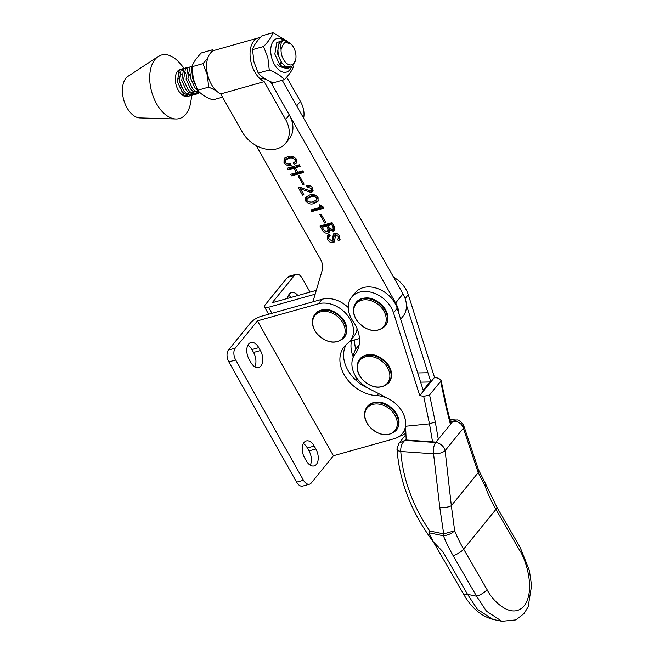 <?xml version="1.0" encoding="UTF-8"?>
<svg xmlns="http://www.w3.org/2000/svg" width="654" height="654" viewBox="0 0 654 654"><rect width="100%" height="100%" fill="white"/><g stroke="black" fill="none" stroke-linecap="round" stroke-linejoin="round"><path stroke-width="0.98" d="M280.95 61.966L280.157 64.771M272.947 32.7L261.911 35.823C256.883 40.957 253.752 45.559 252.534 49.63L253.924 61.787L258.232 73.125C261.33 76.886 266.35 80.107 273.298 82.805L284.335 79.682C281.236 75.921 276.217 72.692 269.268 70.003L267.878 57.846L263.57 46.508C268.598 41.374 271.721 36.771 272.947 32.7L286.436 40.695M283.746 40.18A17.437 10.276 74.2 0 0 273.209 41.292A17.437 10.276 74.2 0 0 271.508 57.053A17.437 10.276 74.2 0 0 281.318 71.507A17.437 10.276 74.2 0 0 291.553 66.7M252.534 49.63L263.57 46.508M258.232 73.125L269.268 70.003M293.711 65.874C292.502 69.921 289.379 74.531 284.335 79.682M400.657 319.185L402.97 316.34A26.405 19.718 -140.9 0 0 403.019 293.875L282.209 80.287L296.695 105.899L300.39 101.354L286.697 77.147M349.98 341.224L359.463 338.543M399.038 314.092A26.405 19.718 -140.9 0 0 395.629 302.966L271.999 84.391A8.804 6.573 -140.9 0 0 268.851 80.875M256.188 145.556L320.354 259A17.601 13.145 39.1 0 1 322.169 270.437L312.898 301.821M265.777 79.265A8.804 6.573 -140.9 0 0 261.036 79.036M333.327 231.173L329.559 229.971L329.297 232.366L328.169 233.053C325.627 233.617 323.607 232.53 322.12 229.799L319.994 226.047L332.068 222.63L334.276 226.546L334.537 230.429L333.327 231.173L334.251 230.044L331.578 229.677M323.55 207.236L324.057 208.127L311.819 211.585L310.912 209.983L320.297 207.326L318.988 205.004L319.822 204.767L323.55 207.236M303.137 188.262L301.461 187.763L300.538 188.9L303.873 194.786L302.532 195.162L298.183 187.494L299.319 187.175L310.29 190.903L311.41 190.232L311.353 188.417L307.347 187.175L306.44 185.572C308.901 184.837 310.993 185.671 312.71 188.066L312.857 191.499L311.132 192.529L300.538 188.9L299.589 187.199M302.786 170.866L303.693 172.476L291.627 175.885L290.719 174.283L296.417 172.672L293.891 168.209L288.193 169.819L287.286 168.209L299.352 164.8L300.268 166.402L295.232 167.825L297.758 172.288L302.786 170.866M285.389 162.454C286.926 164.031 288.577 164.424 290.327 163.623L291.234 165.233C288.512 166.198 286.1 165.372 284.008 162.772L284.073 158.628L287.376 156.797C290.703 155.448 293.744 156.306 296.483 159.38L296.458 163.132L294.087 164.424L293.18 162.821L295.167 161.742L295.15 159.78C293.041 157.851 290.834 157.442 288.528 158.546L285.496 160.083L285.389 162.454M299.238 175.599L304.085 184.166L302.916 184.502L298.069 175.926L299.238 175.599M309.514 195.055C312.686 193.829 315.539 194.663 318.073 197.541L318.065 201.211L314.255 203.443C311.083 204.694 308.222 203.901 305.663 201.056L305.704 197.304L309.514 195.055M321.049 214.152L325.896 222.72L324.719 223.055L319.871 214.487L321.049 214.152M332.306 240.991L333.385 233.985L334.374 233.364C336.54 233.012 338.314 233.928 339.688 236.11L339.851 239.781L338.363 240.729L337.456 239.119L338.38 238.604L338.347 236.486L335.543 234.9L334.905 235.293L335.829 234.157L336.467 233.764L335.543 234.9L334.439 241.874L333.368 242.552C330.965 242.986 329.044 241.964 327.597 239.487L327.392 235.407L329.371 234.369L330.278 235.971L328.856 236.691L328.937 239.102L332.306 240.991L333.802 239.487M299.834 165.65L296.156 166.696L295.232 167.825L294.815 167.072L293.891 168.209M297.333 171.544L296.417 172.672M313.201 190.886L311.132 192.529M323.632 207.375L312.743 210.449L311.819 211.585M323.035 228.671L322.12 229.799M332.551 223.48L328.872 224.526L327.948 225.663L327.523 224.902L323.166 226.137L322.242 227.273L321.343 225.663M340.243 239.143L338.363 240.729M296.033 158.693L295.15 159.78M294.194 157.132L289.452 157.41L288.528 158.546M294.815 167.072L289.117 168.683L288.193 169.819M329.616 231.712L328.169 233.053M329.093 231.917L324.85 230.968M328.758 238.743L328.521 238.35L327.597 239.487M328.521 238.35L327.948 234.917M325.52 222.066L324.719 223.055M290.744 164.358L287.343 163.876M285.201 162.053L284.931 161.636L284.008 162.772M310.625 185.949L308.271 186.038L307.347 187.175M308.271 186.038L307.887 185.36M303.448 194.034L302.532 195.162M338.38 238.604L339.303 237.467L339.459 235.726M339.23 235.407L338.347 236.486M339.287 239.593L338.592 238.35M329.943 235.375L328.856 236.691M295.167 161.742L296.09 160.606L296.262 159.012M303.718 183.512L302.916 184.502M296.834 162.511L294.087 164.424M295.011 163.287L294.455 162.315M284.931 161.636L284.629 158.072M334.799 241.212L333.368 242.552M334.292 241.416L330.949 240.942M337.186 233.707L336.467 233.764M318.433 200.647L315.179 202.307L314.255 203.443M315.179 202.307L308.418 201.882M306.84 200.328L306.587 199.92L305.663 201.056M321.073 206.37L320.297 207.326M312.743 210.449L312.26 209.599M303.268 171.724L292.551 174.749L291.627 175.885M292.551 174.749L292.068 173.899M312.056 191.393L308.394 190.87M333.229 239.854L334.055 236.544L333.131 237.68M311.41 190.232L312.334 189.104L312.465 187.657M312.228 187.338L311.353 188.417M334.055 236.544L333.957 233.527M289.452 157.41L286.419 158.947L285.496 160.083M289.117 168.683L288.635 167.833M330.245 229.137L329.559 229.971M334.922 229.758L334.251 230.044M306.587 199.92L306.252 196.731M316.209 195.546L311.443 195.701L308.042 197.508L307.118 198.644L307.004 200.672C309.015 202.339 311.091 202.675 313.241 201.661L316.65 199.879L316.732 197.925C314.746 196.2 312.677 195.84 310.519 196.838L307.118 198.644M316.65 199.879L317.819 197.14M328.66 226.922L327.744 228.05L326.599 226.039L322.242 227.273L323.248 229.047C324.18 230.878 325.479 231.614 327.155 231.263L328.978 229.603L328.782 227.142M332.551 223.488L331.635 224.616L327.948 225.663L329.256 227.968L332.42 229.57L334.112 227.976L334.022 226.088M317.615 196.838L316.732 197.925M333.188 229.113L332.984 227.003L331.635 224.616M333.9 225.875L332.984 227.003M327.523 224.902L326.599 226.039M328.055 230.739L327.744 228.05M369.019 425.983A17.895 13.358 39.1 0 1 370.172 405.488A17.895 13.358 39.1 0 1 393.111 412.568A17.895 13.358 39.1 0 1 391.959 433.054A17.895 13.358 39.1 0 1 369.019 425.983M357.918 321.793A17.895 13.358 39.1 0 1 359.071 301.298A17.895 13.358 39.1 0 1 382.01 308.377A17.895 13.358 39.1 0 1 380.865 328.864A17.895 13.358 39.1 0 1 357.918 321.793M189.799 95.795L188.589 96.285L181.648 94.38L180.43 93.277A14.086 8.298 74.2 0 0 187.976 96.457A14.086 8.298 74.2 0 0 189.398 95.803M190.077 75.414L187.731 71.915M182.531 95.026L183.292 92.925M183.095 68.572L179.245 70.33L177.381 81.627L181.869 91.388L184.142 93.677L191.082 95.582L192.938 95.059L185.998 93.154L183.717 90.865L179.229 81.104L181.093 69.806L184.403 68.417M185.597 67.869L183.586 69.103L181.722 80.393L186.21 90.162L188.491 92.451L195.432 94.356L197.279 93.833L190.347 91.928L188.066 89.639L183.578 79.87L185.442 68.58L188.744 67.19M200.189 92.819L194.688 90.702L192.415 88.413L187.927 78.644L189.783 67.346L191.794 66.111L187.935 67.869L186.071 79.167L190.559 88.936L192.84 91.225L200.345 92.966M191.965 66.994L190.42 77.94L194.908 87.701L197.909 90.53M277.476 64.354L279.757 66.643L286.697 68.547L288.545 68.024L281.612 66.119L279.332 63.83L274.844 54.069L276.707 42.772L280.01 41.382M282.978 40.327L279.201 42.069L277.337 53.358L281.825 63.127L285.814 66.561A14.086 8.298 -105.8 0 1 282.119 63.046A14.086 8.298 -105.8 0 1 277.966 49.328A14.086 8.298 -105.8 0 1 282.978 40.327A14.086 8.298 -105.8 0 1 283.885 40.164L288.635 42.208M283.885 40.164C281.212 41.218 280.272 44.366 281.057 49.59A11.878 6.998 74.2 0 0 284.564 61.133A11.878 6.998 74.2 0 0 295.641 59.833L291.741 66.602L285.814 66.561M285.013 42.052L291.218 44.186A11.878 6.998 74.2 0 0 285.013 42.052L282.618 45.469L281.057 49.59M190.101 75.709A14.086 8.298 74.2 0 0 188.834 73.747A14.086 8.298 74.2 0 0 188.025 72.725A14.086 8.298 74.2 0 0 187.665 72.324L188.025 72.725M180.806 69.242A14.086 8.298 74.2 0 0 180.316 69.357A14.086 8.298 74.2 0 0 175.305 78.357A14.086 8.298 74.2 0 0 179.458 92.075A14.086 8.298 74.2 0 0 180.43 93.277M184.305 68.417L179.539 62.907A33.002 19.44 74.2 0 0 158.219 56.514A33.002 19.44 74.2 0 0 159.47 108.253A33.002 19.44 74.2 0 0 175.877 118.971A33.002 19.44 74.2 0 0 190.698 102.367L191.835 95.37M290.319 67.182L288.545 68.024M195.415 85.331L192.268 77.417L192.104 70.542M191.794 66.111L192.211 66.021M198.489 93.342L197.279 93.833M194.14 94.568L192.938 95.059M185.769 73.248L183.856 71.286M182.613 70.436L181.093 69.806M180.054 69.651L179.515 69.659M181.42 74.482L179.507 72.512M178.264 71.662L177.52 71.294M181.289 87.105L178.885 78.578M295.641 59.833A11.878 6.998 74.2 0 0 292.477 45.666A11.878 6.998 74.2 0 0 291.218 44.186M158.219 56.514L128.078 76.281A22.007 12.966 74.2 0 0 128.912 110.771A22.007 12.966 74.2 0 0 139.85 117.916L175.877 118.971M355.694 376.385L356.356 380.636M359.038 345.492A28.163 21.026 -140.9 0 0 356.904 347.65A28.163 21.026 -140.9 0 0 353.25 357.149M399.496 436.243A28.163 21.026 -140.9 0 0 405.693 433.079M211.536 52.034L212.378 49.827L201.334 52.949C196.306 58.083 193.183 62.686 191.965 66.757L193.355 78.913L197.655 90.252C200.762 94.013 205.781 97.233 212.73 99.931L222.548 97.152M191.965 66.757L203.002 63.634L207.719 58.28M197.655 90.252L208.7 87.129L207.302 74.973L203.002 63.634M216.057 90.571L208.7 87.129M260.202 37.638A23.103 13.611 74.2 0 0 258.281 37.94L214.823 50.227A23.103 13.611 74.2 0 0 210.286 53.334A23.103 13.611 74.2 0 0 207.768 75.259A23.103 13.611 74.2 0 0 220.725 93.931L242.152 131.822A27.942 20.863 -140.9 0 0 285.569 143.3A27.942 20.863 -140.9 0 0 285.618 119.527L289.305 114.99L270.421 81.603M258.281 37.94A23.103 13.611 74.2 0 0 253.752 41.047A23.103 13.611 74.2 0 0 251.226 62.972A23.103 13.611 74.2 0 0 264.183 81.644L285.618 119.527M300.39 101.354A27.942 20.863 39.1 0 1 303.619 118.145M220.725 93.931L264.183 81.644M289.305 114.99A27.942 20.863 39.1 0 1 289.264 138.762L285.569 143.3M429.743 531.015L443.69 533.893L439.807 507.635L433.561 453.811L400.771 451.497C402.97 479.153 412.625 505.656 429.743 531.015L428.893 532.773L433.291 541.806L442.897 551.739L467.536 594.347A8.804 2.665 150 0 1 463.612 594.216L433.365 541.904M400.771 451.497A6.597 2.861 176 0 1 396.978 449.2L396.978 449.2A6.597 2.861 176 0 1 396.978 449.053M405.774 434.796L398.965 443.183L404.891 440.371C401.883 443.101 400.51 446.78 400.763 451.432A6.597 2.959 178 0 1 396.962 448.897L396.978 449.2C399.61 482.219 411.718 513.088 433.291 541.806M443.477 533.885A6.597 2.502 101.8 0 0 443.453 535.814L428.893 532.773M444.238 535.74A6.597 2.968 81.7 0 1 443.69 533.893L454.669 530.795C452.192 533.223 448.718 534.874 444.238 535.74L443.453 535.814A140.823 105.147 39.1 0 0 453.148 555.687A8.804 2.665 -30 0 0 463.637 549.123L487.083 589.679C492.536 601.034 511.861 620.115 524.107 605.898C535.781 590.693 526.151 559.693 519.399 549.932L495.953 509.376A132.026 98.574 39.1 0 1 484.908 485.554L478.213 472.629A6.597 4.349 -21.8 0 0 478.466 469.719L463.849 425.975A6.597 3.695 -15.5 0 0 463.694 425.574M519.399 549.932A8.804 2.665 150 0 0 520.224 547.545L529.372 570.353L531.588 585.649L528.17 606.773L524.099 613.517L515.924 619.902L501.92 621.3L486.445 611.204L476.594 596.244L467.536 594.347L477.387 609.315L492.863 619.403C480.96 616.093 471.207 607.689 463.612 594.216M406.077 438.916L404.891 440.371L435.695 442.513A8.804 6.573 -140.9 0 1 436.815 442.676A8.804 6.573 -140.9 0 1 445.112 450.647L451.334 505.689L478.213 472.629L463.359 428.206L445.112 450.647A8.804 3.63 171.3 0 1 433.561 453.811A8.804 3.883 94 0 1 435.695 442.513L452.699 421.601L450.32 421.397M486.878 486.323L484.908 485.554A6.597 4.088 -31.5 0 0 484.892 482.431L496.778 506.989A8.804 2.665 150 0 1 495.953 509.376L463.637 549.123A132.026 98.574 -140.9 0 1 454.669 530.795L451.334 505.689A8.804 2.542 175.7 0 1 439.807 507.635M453.148 555.687L476.594 596.244A8.804 2.665 -30 0 0 487.083 589.679M432.547 441.867L429.482 423.841L405.586 426.244L406.175 439.979L436.022 442.112M463.155 427.471A6.597 3.376 -20.9 0 0 463.596 425.206L463.849 425.975A6.597 3.695 -15.5 0 1 463.359 428.206L463.155 427.471C461.618 423.767 458.658 421.683 454.268 421.201L453.026 421.201L456.443 420.04L449.797 419.451M429.482 423.841L423.694 396.406L419.745 395.58L430.855 381.92L420.62 382.14L429.866 381.961L423.171 390.193M423.694 396.406L429.572 394.975L440.649 381.347L441.025 380.048L438.466 378.233L434.526 377.407L430.855 381.92L406.428 305.001M419.745 395.58L393.512 312.841A25.522 19.056 -140.9 0 0 370.025 291.995A25.522 19.056 -140.9 0 0 351.599 297.21L355.294 292.665A25.522 19.056 39.1 0 1 373.72 287.449A25.522 19.056 39.1 0 1 397.207 308.304L423.44 391.035M450.418 424.405L446.355 408.292L446.739 407.033L441.025 380.048M429.506 423.841L435.278 421.92L438.303 439.308M393.577 277.19A25.522 19.056 39.1 0 1 408.284 294.668L434.526 377.407M351.599 297.21A25.522 19.056 -140.9 0 0 352.988 321.204A35.21 26.283 39.1 0 1 355.106 354.043A25.522 19.056 -140.9 0 0 368.782 388.517L388.729 398.858A25.522 19.056 39.1 0 1 405.611 424.005A119.085 88.911 -140.9 0 0 405.586 426.244M427.904 372.731L417.702 372.943M361.58 378.437A17.895 13.358 39.1 0 1 362.725 357.951A17.895 13.358 39.1 0 1 385.672 365.022A17.895 13.358 39.1 0 1 384.519 385.508A17.895 13.358 39.1 0 1 361.58 378.437M287.556 298.404A11.445 6.736 -105.7 0 1 291.504 292.559A11.445 6.736 -105.7 0 1 297.922 295.502M288.545 295.183A11.445 6.736 -105.7 0 1 291.071 297.423M316.291 290.351L272.219 302.704L294.382 275.448A8.804 5.183 -105.7 0 1 296.115 274.263A8.804 5.183 -105.7 0 1 302.181 278.195L310.021 292.109M268.614 314.239L264.551 307.028A8.804 2.73 -29.4 0 1 265.369 304.625L287.531 277.37A8.804 5.183 -105.7 0 1 289.256 276.184L296.115 274.263M264.551 307.028A8.804 2.73 -29.4 0 0 268.524 307.249L271.941 313.307M315.163 294.177L268.524 307.249M355.809 349.171A32.945 24.599 39.1 0 1 354.705 339.884M353.258 356.994A32.945 24.599 39.1 0 1 351.558 340.783M250.801 362.365A11.445 6.736 74.3 0 0 258.698 367.483A11.445 6.736 74.3 0 0 260.406 350.552L258.763 347.642A11.445 6.736 74.3 0 0 250.874 342.524A11.445 6.736 74.3 0 0 249.158 359.455L250.801 362.365M306.252 460.776A11.445 6.736 74.3 0 0 314.149 465.893A11.445 6.736 74.3 0 0 315.857 448.963L314.214 446.053A11.445 6.736 74.3 0 0 306.325 440.935A11.445 6.736 74.3 0 0 304.609 457.865L306.252 460.776M333.434 455.74L257.439 320.877L235.285 348.141A8.804 5.183 74.3 0 0 235.693 359.97L303.472 480.249A8.804 5.183 74.3 0 0 309.538 484.181A8.804 5.183 74.3 0 0 311.271 482.995L333.434 455.74L394.419 438.646A25.522 19.056 -140.9 0 0 402.308 433.602A25.522 19.056 -140.9 0 0 401.18 409.976A25.522 19.056 -140.9 0 0 376.949 395.662A32.945 24.599 39.1 0 1 345.688 377.178A32.945 24.599 39.1 0 1 344.225 346.685A32.945 24.599 39.1 0 1 347.56 343.497A25.522 19.056 -140.9 0 0 350.143 341.028A25.522 19.056 -140.9 0 0 346.767 314.435A25.522 19.056 -140.9 0 0 318.424 303.783L257.439 320.877M348.239 307.527A25.522 19.056 -140.9 0 0 322.12 299.238L261.134 316.34A8.804 2.73 150.6 0 0 250.588 322.798L228.426 350.062A8.804 5.183 74.3 0 0 228.843 361.891L296.614 482.17A8.804 5.183 74.3 0 0 302.688 486.102L309.538 484.181M254.798 366.771A11.445 6.736 74.3 0 0 253.556 352.473L251.913 349.563A11.445 6.736 74.3 0 0 247.915 345.157M310.249 465.182A11.445 6.736 74.3 0 0 309.007 450.884L307.364 447.974A11.445 6.736 74.3 0 0 303.366 443.567M350.143 341.028L353.839 336.483A25.522 19.056 -140.9 0 0 357.068 328.684M368.186 388.206A32.945 24.599 39.1 0 1 346.252 344.56M316.855 333.401A17.895 13.358 39.1 0 1 318.007 312.914A17.895 13.358 39.1 0 1 340.947 319.986A17.895 13.358 39.1 0 1 339.794 340.472A17.895 13.358 39.1 0 1 316.855 333.401M271.999 84.391L273.29 82.796M395.629 302.966L403.019 293.875M306.047 189.807L305.181 190.87M311.443 195.701L310.519 196.838M396.087 430.446C387.748 437.387 378.666 435.899 368.84 425.983C363.73 418.903 363.133 412.527 367.066 406.845A18.704 13.963 39.1 0 1 394.166 411.636A18.704 13.963 39.1 0 1 396.087 430.446L396.463 429.98A18.704 13.963 39.1 0 1 396.275 430.209M367.254 406.616A18.704 13.963 39.1 0 1 367.442 406.387A18.704 13.963 39.1 0 1 394.542 411.17A18.704 13.963 39.1 0 1 396.463 429.98C400.395 424.299 399.798 417.922 394.689 410.851C384.863 400.927 375.78 399.439 367.442 406.387L367.066 406.845M384.985 326.256C376.647 333.197 367.564 331.709 357.738 321.793C352.629 314.713 352.032 308.336 355.964 302.655A18.704 13.963 39.1 0 1 383.064 307.445A18.704 13.963 39.1 0 1 384.985 326.256L385.361 325.79A18.704 13.963 39.1 0 1 385.173 326.019M356.152 302.426A18.704 13.963 39.1 0 1 356.34 302.197A18.704 13.963 39.1 0 1 383.44 306.979A18.704 13.963 39.1 0 1 385.361 325.79C389.293 320.117 388.697 313.732 383.587 306.661C373.761 296.736 364.679 295.248 356.34 302.197L355.964 302.655M452.699 421.601L453.026 421.201L450.205 420.947M446.355 408.292L440.649 381.347M429.572 394.975L435.278 421.92M405.137 298.543L408.284 294.668M393.512 312.841L397.207 308.304M388.648 382.901C380.301 389.849 371.219 388.362 361.4 378.437C356.283 371.358 355.694 364.981 359.618 359.299A18.704 13.963 39.1 0 1 386.727 364.09A18.704 13.963 39.1 0 1 388.648 382.901L389.024 382.443A18.704 13.963 39.1 0 1 388.828 382.664M359.814 359.071A18.704 13.963 39.1 0 1 359.994 358.842A18.704 13.963 39.1 0 1 387.094 363.632A18.704 13.963 39.1 0 1 389.024 382.443C392.948 376.761 392.359 370.385 387.242 363.305C377.423 353.381 368.333 351.893 359.994 358.842L359.618 359.299M294.382 275.448L287.531 277.37M303.472 480.249L296.614 482.17M258.763 347.642L251.913 349.563M315.857 448.963L309.007 450.884M314.214 446.053L307.364 447.974M260.406 350.552L253.556 352.473M235.285 348.141L228.426 350.062M322.12 299.238L318.424 303.783M235.693 359.97L228.843 361.891M378.617 393.61L376.949 395.662M343.922 337.865C335.584 344.813 326.501 343.325 316.675 333.401C311.557 326.321 310.969 319.945 314.901 314.263A18.704 13.963 39.1 0 1 342.001 319.054A18.704 13.963 39.1 0 1 343.922 337.865L344.298 337.407A18.704 13.963 39.1 0 1 344.11 337.627M315.089 314.043A18.704 13.963 39.1 0 1 315.277 313.806A18.704 13.963 39.1 0 1 342.377 318.596A18.704 13.963 39.1 0 1 344.298 337.407C348.23 331.725 347.634 325.349 342.524 318.269C332.698 308.345 323.616 306.857 315.277 313.806L314.901 314.263M188.589 96.285L187.976 96.457M187.445 67.346L185.589 67.869M356.904 347.65L359.152 344.879M398.965 443.183L396.962 448.897M501.92 621.3L492.863 619.403M484.892 482.431L478.466 469.719M520.224 547.545L496.778 506.989M463.596 425.206C460.539 421.143 458.16 419.418 456.443 420.031L456.443 420.031M446.739 407.033L450.966 423.727M405.586 429.572L402.308 433.602"/></g></svg>

